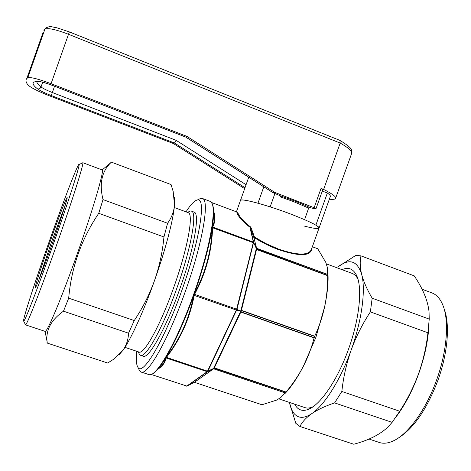 <?xml version="1.0" encoding="UTF-8"?>
<svg xmlns="http://www.w3.org/2000/svg" width="471" height="471" viewBox="0 0 471 471"><rect width="100%" height="100%" fill="white"/><g stroke="black" fill="none" stroke-linecap="round" stroke-linejoin="round"><path stroke-width="0.71" d="M444.147 308.911C450.099 324.066 447.88 352.997 437.889 380.433C426.985 408.905 413.98 427.974 398.866 437.653M368.999 439.043L378.967 442.357C383.376 443.953 388.434 443.335 394.139 440.515C408.704 433.455 426.255 409.122 436.593 380.032C447.267 350.754 449.363 319.986 442.658 304.66C440.102 298.667 436.641 294.793 432.278 293.039L431.583 292.779M395.881 417.135C404.819 405.337 412.419 390.865 418.69 373.721C425.101 355.546 428.533 338.649 428.987 323.018M429.228 319.103L429.028 311.649C427.78 300.486 422.84 288.558 414.215 275.859L360.992 255.877C359.756 261.217 359.985 267.434 361.699 274.528C363.6 281.699 367.092 289.588 372.167 298.202L429.228 319.103L427.927 332.773L370.371 311.884C362.523 323.812 356.129 336.512 351.195 349.971C346.456 363.506 343.335 377.336 341.84 391.466L399.72 411.236C407.427 399.443 413.709 386.932 418.572 373.703C423.246 360.409 426.367 346.768 427.927 332.773M289.43 402.417L289.459 402.552C290.719 408.734 292.938 413.038 296.118 415.475C300.204 418.483 305.461 417.842 311.896 413.55C306.203 417.589 302.205 421.892 299.903 426.461L353.768 444.235C368.393 440.373 379.697 434.721 387.68 427.279L392.113 422.363L399.72 411.236M289.459 402.552L295.794 423.305L299.903 426.461M342.04 269.659C348.322 266.904 353.115 268.711 356.423 275.093C362.646 286.98 359.738 318.237 348.599 348.917C337.795 379.438 320.639 404.583 308.611 409.27C302.37 411.742 297.719 410.041 294.675 404.171M313.032 406.75L312.62 406.926C309.641 408.186 307.004 408.386 304.708 407.533L278.826 398.866M351.955 273.333L352.449 273.516C354.663 274.416 356.494 276.3 357.948 279.162M284.566 393.95C290.678 387.745 296.913 378.596 303.265 366.485L315.853 337.413L324.649 306.745C327.604 292.579 328.658 280.91 327.81 271.749M327.251 267.139L327.686 275.676C327.769 286.174 326.75 296.53 324.649 306.745C322.429 316.924 319.114 326.739 314.716 336.188L314.116 337.866C311.572 347.81 307.957 357.354 303.265 366.485C298.467 375.575 292.726 384.089 286.062 392.025L280.745 397.571L276.542 400.126L261.935 404.76L194.335 382.287L261.935 404.76M263.789 186.828L257.949 203.213C247.664 200.416 241.858 199.433 240.534 200.275L240.381 200.705L240.534 200.275C241.782 198.238 267.758 205.274 291.037 214.175C310.283 221.658 319.591 226.357 318.961 228.27C319.544 227.77 318.52 226.728 315.876 225.15L327.357 193.016L322.305 191.061M250.431 226.839C243.219 221.258 238.944 216.366 237.62 212.162L236.748 211.944C237.873 216.236 242.259 221.323 249.907 227.205L250.431 226.839L251.12 227.799L250.301 227.876L249.907 227.205L253.345 242.065L256.459 248.529L254.04 237.437L254.47 237.043L251.12 227.799M311.849 248.158C311.225 256.271 300.098 256.76 278.479 249.624C269.801 246.374 261.652 242.312 254.04 237.437L253.734 237.149L254.47 237.043L266.121 243.69L278.567 249.106C298.078 255.682 309.064 255.676 311.525 249.077L318.961 228.27C317.666 229.018 312.75 228.282 304.201 226.051M285.385 392.867L213.604 368.805L214.246 368.245L213.781 368.363L213.793 367.975L214.34 367.857L240.822 312.067L240.451 311.784L240.964 310.36L241.364 310.583L256.548 249.506L256.195 249.077L256.436 248.747L256.724 249.135L256.671 248.417L327.71 274.564M314.181 337.654L240.911 311.855L240.858 311.302L238.255 310.289L236.566 310.201L207.923 371.107L213.781 368.363L214.005 368.599M236.566 310.201L236.625 309.188L194.564 294.363C205.874 273.363 211.879 251.161 212.58 227.758L253.504 242.759L236.995 309.264L238.297 310.124L240.969 310.99L241.364 310.583L314.628 336.4M138.768 369.064L139.657 370.901L140.929 371.949C147.276 376.305 168.2 340.009 185.238 291.661C202.689 243.101 209.878 200.016 202.459 198.491L200.876 198.315L198.22 199.569M136.802 351.313C135.913 359.561 136.302 364.919 137.956 367.38C142.631 376.529 164.091 340.821 181.841 290.407C200.04 239.798 206.481 196.707 197.325 199.992C194.458 200.599 190.684 204.549 185.998 211.844M138.757 352.967L139.463 354.439L140.417 355.228C145.551 358.743 162.742 328.252 176.79 288.376C191.173 248.323 197.496 212.427 191.514 211.155L190.331 211.014L188.2 212.027M140.67 355.311L143.078 356.117C148.318 359.667 165.604 329.229 179.639 289.377C194.023 249.353 200.234 213.44 194.146 212.133L193.893 212.038M124.933 347.339L138.815 351.984C143.702 355.352 160.234 325.791 173.805 287.269C187.694 248.582 193.922 213.875 188.223 212.668L187.988 212.58M174.305 197.496L174.5 205.062L173.169 191.444L171.044 184.555L111.344 162.136L110.697 162.807C101.718 171.632 99.157 183.896 103.014 199.592L167.594 223.254C171.615 217.655 173.917 211.591 174.5 205.062C173.516 219.044 165.551 249.642 154.476 280.687C143.478 311.761 130.602 339.821 122.866 350.412L118.816 355.052M25.369 324.507L25.54 324.849C26.606 325.855 40.63 290.183 56.214 246.05C71.951 201.641 84.009 163.531 82.837 162.783L82.337 163.013M25.516 324.849L45.063 331.354C46.77 333.333 61.695 297.96 77.385 253.51C93.27 208.788 104.45 170.331 102.16 169.943L102.013 169.866M53.093 244.896C68.248 202.124 80.029 165.333 79.069 164.509C78.563 161.771 63.821 200.175 49.473 240.822C34.995 281.67 21.925 321.958 23.691 321.14C24.657 321.928 38.086 287.398 53.093 244.896M52.216 243.907C43.314 269.124 35.284 289.73 35.219 287.746C34.789 286.733 41.978 264.602 50.138 241.57C58.227 218.656 66.305 197.596 67.088 197.608C68.207 196.607 61.206 218.544 52.216 243.907M38.61 280.586L51.486 242.065L65.192 205.332M392.113 422.363L334.622 402.911L341.84 391.466M334.622 402.911C325.361 406.02 317.784 409.564 311.896 413.55C324.531 405.142 340.657 379.644 351.195 349.971C361.905 320.374 365.867 289.818 361.699 274.528C357.33 260.557 349.335 258.061 337.719 267.039L355.941 255.317L360.992 255.877M289.506 402.988L289.4 402.405M370.371 311.884L372.167 298.202M327.245 267.11L325.797 262.412L317.766 248.788L312.355 246.745L317.707 248.741M213.604 368.805L207.505 371.731L187.052 386.126L194.335 382.287L213.604 368.805M327.692 275.482L256.724 249.135M256.772 248.694L256.436 248.747L253.651 242.312L250.301 227.876L253.734 237.149L256.63 248.394M241.152 311.572L241.37 310.954M256.536 249.312L256.195 249.077L240.964 310.36L241.323 310.56M253.528 242.842L254.646 244.649L253.569 243.083M214.246 368.245L285.944 392.172M240.864 311.849L240.451 311.784L213.793 367.975L214.211 367.998M238.185 310.436L236.607 310.36M213.716 368.74L194.37 382.322M253.651 242.312L253.504 242.759M236.995 309.264L238.297 310.124M207.923 371.107L209.766 370.506L207.505 371.731M236.548 310.142L194.199 295.388L193.54 296.1L194.499 293.398L194.564 294.363M157.761 369.264C162.495 366.279 165.274 362.517 166.092 357.972L165.451 358.337L166.393 356.771L166.446 357.383L207.493 371.16L207.417 371.743M187.052 386.126L151.209 374.469M207.387 371.737L166.092 357.972M211.461 202.465L236.748 211.944M253.345 242.065L212.686 227.046C215.223 222.283 215.512 216.854 213.557 210.755M166.446 357.383C180.564 339.126 189.813 318.461 194.199 295.388M212.686 227.046L212.427 226.345C214.676 222.035 215.076 217.166 213.628 211.738M212.58 227.758L212.144 228.217L212.427 226.345C213.899 215.959 213.975 208.788 212.656 204.844C211.526 202.383 210.655 201.217 210.037 201.335C217.814 202.995 211.008 246.139 193.575 294.599C176.572 342.853 155.312 378.955 148.606 374.486L141.241 372.055M194.499 293.398C205.497 272.85 211.379 251.12 212.144 228.217C209.212 246.321 203.331 268.046 194.499 293.398M166.393 356.771C180.146 338.861 189.195 318.637 193.54 296.1C184.379 321.293 175.33 341.516 166.393 356.771M158.221 368.722C162.26 365.908 164.673 362.446 165.451 358.337C160.281 366.75 156.036 371.902 152.71 373.786C150.879 374.633 149.696 374.922 149.16 374.645M128.542 333.197L63.485 311.19C51.127 319.903 45.669 330.1 47.118 341.787L47.265 343.088L107.671 363.023L113.9 359.108L122.866 350.412C126.381 345.378 128.277 339.638 128.542 333.197L134.253 320.557C142.607 308.063 149.348 294.775 154.476 280.687C159.392 266.521 162.548 251.95 163.949 236.972L167.594 223.254M163.949 236.972L98.739 213.304L103.014 199.592M98.739 213.304C81.406 239.05 71.392 267.334 68.684 298.161L134.253 320.557M111.344 162.136L110.791 162.312M63.485 311.19L68.684 298.161M47.265 343.088L47.023 342.376M46.37 27.524L44.91 29.143C48.024 27.754 55.89 29.467 68.501 34.283L51.062 83.703L186.958 136.407L274.811 192.409L316.076 208.488L313.798 208.606L308.947 207.264L304.607 219.651M339.567 140.311L339.956 140.411L340.192 143.06L68.501 34.283L69.408 31.922L56.956 27.818L52.699 26.977C50.126 26.252 47.636 26.77 45.216 28.525L43.844 30.226L44.91 29.143L27.777 77.756L26.841 78.469C25.405 80.005 25.764 82.137 27.913 84.862C30.715 87.612 37.827 91.239 49.243 95.748L173.469 143.578L244.667 188.683M51.062 83.703C38.428 78.969 30.668 76.985 27.777 77.756M314.216 207.493L321.034 188.412L323.63 189.419L340.192 143.06C349.135 148.153 352.885 151.803 351.448 153.999L335.729 197.967M329.341 199.221C332.709 199.551 334.763 199.357 335.493 198.632C336.694 197.108 332.738 194.034 323.63 189.419M186.958 136.407L185.651 137.026M246.074 184.72L176.095 140.305L174.5 143.025L173.469 143.578M321.034 188.412L322.876 189.466L316.088 208.453M309.047 207.169C301.593 203.572 292.279 199.892 281.105 196.13L273.003 192.698L274.811 192.409M319.114 227.84L330.2 196.813C330.872 196.077 329.924 194.811 327.357 193.016M281.105 196.142L280.581 196.972L280.098 195.683M309.07 207.163L308.729 208.117L293.215 201.476L280.581 196.972M270.154 206.875L274.899 193.569M209.713 201.211L202.459 198.491M317.766 248.788L312.35 246.769M327.716 274.446L256.671 248.294M256.548 249.506L327.686 275.676M314.716 336.188L241.435 310.36M240.822 312.067L314.116 337.866M286.062 392.025L214.34 367.857M213.681 368.834L285.32 392.955M262.006 404.76L194.411 382.311M278.479 249.624L278.567 249.106M236.625 309.188L253.268 242.777M207.493 371.16L236.265 310.201M186.616 386.179L207.11 371.737M42.661 33.594L26.841 78.469M272.95 192.615L185.733 137.055L53.005 85.61C45.858 82.908 40.818 81.489 37.88 81.365C31.628 81.624 31.492 84.115 37.486 88.825C40.147 90.75 44.769 92.999 51.333 95.578L174.5 143.025L245.008 187.711M42.678 82.242L41.012 86.976C43.161 88.554 46.935 90.408 52.34 92.534L54.559 86.246M36.903 81.401C36.597 82.69 37.963 84.55 41.012 86.976C40.271 88.548 39.093 89.166 37.486 88.825M176.095 140.305L52.34 92.534L51.333 95.578M273.003 192.698L185.674 137.061L53.005 85.64C45.822 83.037 41.277 81.683 39.37 81.589L37.88 81.365M432.278 293.039L422.051 289.223M312.62 406.926L308.611 409.27M352.449 273.516L326.321 263.837M248.741 177.237L236.424 211.82M197.325 199.992L200.876 198.315M191.514 211.155L194.146 212.133M187.452 212.386L190.331 211.014M174.264 207.499L188.223 212.668M82.784 162.695L102.107 169.901M79.069 164.509L82.837 162.783M357.86 278.867L356.423 275.093M137.956 367.38L139.657 370.901M138.18 351.772L139.463 354.439M45.063 331.354L47.118 341.787M102.16 169.943L110.697 162.807M23.691 321.14L25.54 324.849M339.879 140.376L69.408 31.922M339.956 140.411C353.538 148.83 351.554 149.896 351.778 153.104M37.344 81.548L38.651 81.583"/></g></svg>
